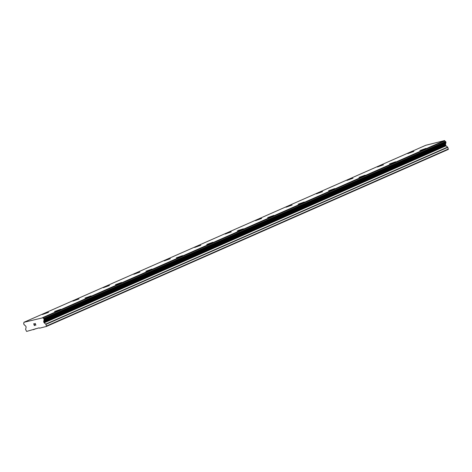 <?xml version="1.0" encoding="UTF-8"?>
<svg xmlns="http://www.w3.org/2000/svg" width="472" height="472" viewBox="0 0 472 472"><rect width="100%" height="100%" fill="white"/><g stroke="black" fill="none" stroke-linecap="round" stroke-linejoin="round"><path stroke-width="0.71" d="M42.439 314.517L48.592 312.317M72.883 301.112L79.03 298.912M73.892 300.522L79.03 298.906L73.892 300.522M103.321 287.702L109.475 285.495M133.765 274.291L139.918 272.084M164.209 260.88L170.362 258.674M194.647 247.47L200.801 245.269M226.106 233.487L231.245 231.858L226.106 233.487M225.091 234.059L231.245 231.858M256.55 220.076L261.689 218.453L256.55 220.076M255.535 220.648L261.689 218.447M285.979 207.237L292.133 205.043M316.417 193.833L322.571 191.626M346.861 180.422L353.015 178.215M377.305 167.011L383.459 164.805M407.749 153.601L413.903 151.4M54.545 311.479L60.699 309.278M84.99 298.068L91.143 295.873M115.433 284.663L121.587 282.457M145.872 271.252L152.025 269.046M176.316 257.848L182.469 255.635M206.76 244.431L212.913 242.23M238.218 230.448L243.357 228.82L238.218 230.448M237.204 231.02L243.357 228.82M267.642 217.61L273.795 215.409M298.086 204.199L304.239 202.004M328.53 190.794L334.683 188.588M358.974 177.383L365.121 175.177M389.418 163.973L395.565 161.766M419.856 150.562L426.009 148.361M23.913 322.299L425.75 145.287L444.536 140.579L43.023 317.898A0.991 0.643 -113.8 0 0 43.754 318.523L44.144 319.579A0.991 0.643 -113.8 0 0 43.955 320.388L43.719 321.402A0.873 0.56 -113.8 0 0 43.766 322.022L43.855 322.276A0.873 0.56 -113.8 0 0 44.221 322.813L45.979 324.347L46.433 326.453L39.548 328.176L39.129 327.839L26.615 331.421L25.612 329.456L26.066 327.367A0.873 0.56 -113.8 0 0 26.019 326.748L25.93 326.494A0.873 0.56 -113.8 0 0 25.559 325.957L24.697 325.22A0.991 0.643 -113.8 0 0 24.013 324.63L23.641 323.574A0.991 0.643 -113.8 0 0 23.842 322.712L23.913 322.299L42.934 317.78M46.433 326.453L448.27 149.441L447.816 147.335L446.064 145.801A0.873 0.56 -113.8 0 1 445.698 145.264L445.603 145.01A0.873 0.56 -113.8 0 1 445.556 144.391L445.798 143.376A0.991 0.643 -113.8 0 1 445.981 142.573L445.597 141.511A0.991 0.643 -113.8 0 1 444.866 140.886L444.772 140.768M33.831 323.88L34.438 323.727L33.831 323.88L34.084 324.588L34.415 324.506L34.126 324.707L34.456 324.624M34.126 324.707L34.379 325.409L35.028 325.373L34.338 325.55L33.707 323.786L34.438 323.727M34.338 325.55L35.028 325.373M33.713 323.786L34.344 325.544M35.105 323.939L35.795 325.184L35.247 323.65M35.229 323.408L35.872 325.167M35.843 328.659L33.494 329.698M444.536 140.579L42.692 317.585M445.798 143.376L43.955 320.388M445.78 143.576L43.937 320.588M448.4 148.963L46.557 325.975M444.866 140.886L43.023 317.898M445.597 141.511L43.754 318.523M445.81 141.718L43.967 318.73M446.016 142.308L44.173 319.314M445.981 142.573L44.144 319.579M445.556 144.391L43.719 321.402M445.603 145.01L43.766 322.022M445.698 145.264L43.855 322.276M446.064 145.801L44.221 322.813M447.633 147.063L45.79 324.075M447.816 147.335L45.979 324.347"/></g></svg>
